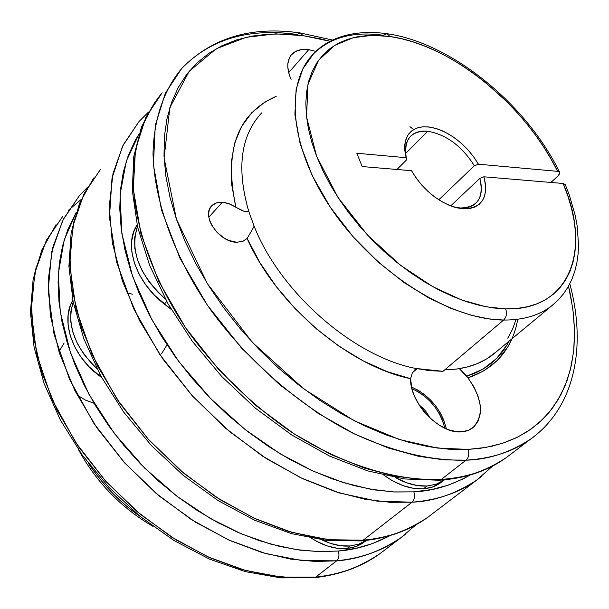 <?xml version="1.0" encoding="UTF-8"?>
<svg xmlns="http://www.w3.org/2000/svg" width="609" height="609" viewBox="0 0 609 609"><rect width="100%" height="100%" fill="white"/><g stroke="black" fill="none" stroke-linecap="round" stroke-linejoin="round"><path stroke-width="0.91" d="M411.95 388.717C429.041 396.733 439.987 409.895 444.798 428.203L442.431 420.263L439.188 413.481L434.963 407.01L429.901 401.087L424.207 395.934L418.071 391.724L411.95 388.717M427.016 486.028C417.028 486.599 406.523 483.774 395.5 477.578L406.507 482.731L417.043 485.51L427.016 486.028L423.415 488.844L427.016 486.028L436.029 484.292L444.524 479.823L436.25 484.216L427.016 486.028M441.875 481.871L432.428 487.093L423.415 488.844L413.45 488.334L402.93 485.571L392.28 480.63L383.959 475.241C397.517 484.947 410.664 489.484 423.415 488.844L430.129 487.779L435.047 486.073L439.477 483.645L444.106 480.136M492.597 466.068L476.619 480.166C459.019 492.818 437.483 500.156 412.019 502.197C414.554 499.684 415.155 496.236 413.838 491.851L393.658 491.943L370.165 489.156L343.225 482.541L312.957 471.046L279.919 453.667L245.244 429.627L210.76 398.712L178.81 361.594L151.991 319.923L132.549 276.25L121.853 233.536L120.087 194.499L126.314 161.111L138.867 134.323L135.145 140.557L128.293 155.44L123.368 171.845L120.491 189.627L119.745 208.636L121.191 228.664L124.86 249.515L130.768 270.944L138.875 292.701L149.129 314.526L161.415 336.138L175.613 357.262L191.553 377.618L209.039 396.954L227.842 415.011L247.726 431.553L268.424 446.389L289.678 459.338L311.207 470.255L332.735 479.032L354.012 485.601L374.771 489.925L394.784 491.996L413.838 491.851L431.743 489.529L448.323 485.137L463.441 478.758L470.247 474.974C451.589 485.442 432.786 491.067 413.838 491.851C415.155 496.236 414.554 499.684 412.019 502.197C434.004 501.321 455.532 493.975 476.619 480.166L481.498 476.451M432.39 513.79L427.594 517.437C406.401 531.398 384.926 538.988 363.17 540.198L361.411 540.914L327.49 540.556L291.551 533.651L254.722 520.253L218.243 500.682L183.408 475.522L151.481 445.628L123.635 412.049L100.843 376.035L83.852 338.878L73.141 301.889L68.908 266.278L71.116 233.148L79.505 203.444L93.611 177.995M361.335 540.921L363.17 540.198L341.672 540.685L316.596 538.036L287.791 531.155L255.483 518.822L220.42 499.882L184.078 473.528L148.687 439.668L117.073 399.298L92.104 354.613L75.988 308.733L69.715 264.991L72.859 226.221L83.836 194.157L100.508 169.401L84.4 193.053L73.91 221.547L69.685 254.151L72.151 289.922L81.492 327.68L97.607 366.078L120.042 403.66L148.04 438.952L180.546 470.559L216.286 497.256L253.846 518.069L291.764 532.335L328.632 539.719L363.17 540.198L412.019 502.197L363.17 540.198C388.405 537.785 409.88 530.195 427.594 517.437C409.233 530.645 387.172 538.47 361.411 540.914M511.994 338.764L507.997 346.628L497.705 360.079L484.269 370.622L467.918 377.884L473.779 386.616L477.951 395.827L480.166 404.962L480.28 413.481L478.263 420.857L474.213 426.62L468.344 430.38L461.021 431.88C439.18 433.852 409.545 402.557 410.618 378.676L412.255 373.119L415.84 368.468L443.009 371.307L503.643 320.052C506.475 317.083 507.152 313.369 505.668 308.9L485.974 306.776L461.683 299.993L432.824 286.717L400.501 265.258L367.433 234.983L337.904 197.308L316.573 156.155L306.54 116.89L307.987 84.171L318.515 60.36L334.668 45.37L353.296 37.682L372.206 35.322L390.103 36.532C451.703 44.967 525.628 105.311 557.6 171.342L559.199 171.837L559.846 172.895L558.065 175.993L550.917 182.449L558.864 175.171L559.846 172.895L559.199 171.837L557.6 171.342L551.092 159.124L543.723 147.035L535.555 135.175L526.656 123.627L517.079 112.467L506.909 101.787L485.076 82.162L473.574 73.354L461.789 65.315L449.807 58.114L437.711 51.803L425.6 46.436L413.564 42.074L401.704 38.755L390.103 36.532L386.974 33.701L390.103 36.532L378.524 35.413L367.433 35.52L356.95 36.875L347.168 39.486L338.201 43.353L330.147 48.469L323.097 54.81L317.144 62.339L312.379 71.002L308.862 80.731L306.662 91.457L305.832 103.081L306.396 115.489L308.375 128.56L311.778 142.163L316.573 156.155L322.74 170.368L330.207 184.656L338.916 198.846L348.759 212.769L359.637 226.266L371.421 239.17L383.974 251.334L397.152 262.608L410.786 272.87L424.724 282.005L438.792 289.914L452.845 296.507L466.7 301.737L480.219 305.558L493.26 307.948L505.668 308.9L517.003 308.474L527.531 306.73L537.168 303.724L545.839 299.499L553.482 294.124L560.044 287.669L565.487 280.216L569.788 271.85L572.924 262.662L574.904 252.75L575.711 242.207L575.383 231.131L573.922 219.621L571.371 207.776L567.763 195.695L563.127 183.476L483.904 176.8C488.837 197.659 481.94 208.339 463.213 208.841L460.221 207.981C477.646 207.562 484.17 197.689 479.808 178.368L483.904 176.8L485.396 183.621L485.678 189.97L484.711 195.672L482.526 200.528L479.176 204.388L474.746 207.121L469.372 208.628L463.213 208.841L456.461 207.745L449.32 205.37L442.043 201.769L434.849 197.072L427.982 191.416L421.672 184.991L416.13 178.011L411.532 170.71L362.165 166.554L356.836 153.255L406.15 157.701L404.665 147.82L405.373 141.098L407.649 135.457L411.387 131.11L416.427 128.21L422.555 126.839L429.528 127.053L437.064 128.811L444.897 132.039L452.715 136.599L460.252 142.331L467.21 149.007L473.353 156.391L478.438 164.209L557.6 171.342L478.438 164.209L474.358 165.77L478.438 164.209L473.947 157.213L468.595 150.53L462.551 144.371L455.981 138.913L449.084 134.315L442.058 130.707L435.115 128.217L428.454 126.923L422.288 126.87L416.8 128.073L412.171 130.501L408.548 134.109L406.066 138.783L404.81 144.394L404.833 150.766L406.721 159.741C404.125 149.129 405.579 141.143 411.075 135.777C415.201 132.077 420.743 130.562 427.716 131.239L405.586 153.529L427.716 131.239C410.748 130.638 403.6 139.545 406.287 157.952L406.721 159.741L406.15 157.701L356.836 153.255L362.165 166.554L411.532 170.71C422.425 188.973 436.767 201.145 454.558 207.227L463.213 208.841L452.731 206.649L460.221 207.981C466.471 208.362 471.495 206.946 475.294 203.749C481.369 198.092 482.868 189.627 479.808 178.368L450.683 205.911L479.808 178.368L483.904 176.8L563.127 183.476C592.055 249.401 570.032 310.864 505.668 308.9C507.152 313.369 506.475 317.083 503.643 320.052C450.5 319.794 376.941 274.111 333.565 211.955C289.96 149.844 283.84 83.517 313.536 53.798L302.848 68.847L296.141 89.142L294.893 114.507L300.153 143.937L312.227 175.651L330.398 207.342L353.106 236.741L378.318 262.129L404.071 282.568L428.774 297.923L451.421 308.596L471.488 315.317L488.86 318.88L503.643 320.052L444.699 369.884C464.119 369.526 480.143 364.471 492.772 354.712L551.632 305.87C539.209 315.439 523.215 320.159 503.643 320.052C523.809 320.151 540.168 315.142 552.713 305.018M417.051 368.719L412.529 372.617L417.051 368.719M308.717 49.656L288.674 72.638L308.717 49.656L315.972 51.4L308.717 49.656C301.432 48.743 295.822 50.265 291.886 54.224C286.702 60.162 286.436 68.551 291.079 79.398L289.321 74.899L287.806 67.302L287.836 63.816L289.458 57.733L291.018 55.229L295.494 51.491L301.524 49.603L308.717 49.656M517.749 319.261C512.474 348.691 495.863 368.232 467.918 377.884C482.785 399.131 484.315 415.863 472.5 428.066L468.861 430.167L465.558 431.263L456.948 431.735L448.3 429.665L439.454 425.31L430.982 418.954L423.453 411.006L420.195 406.591L414.965 397.251L413.077 392.478L411.707 387.743L410.618 378.676L387.096 371.635L363.078 360.794L339.274 346.407L316.391 328.852L295.129 308.649L276.136 286.382L259.982 262.745L247.125 238.454L242.633 241.438L236.627 242.268C219.019 242.352 200.78 215.221 211.879 205.659L216.431 202.911L222.354 202.241L208.849 217.185L222.354 202.241L229.129 203.756L235.911 207.296L231.618 184.2L231.214 162.694L234.587 143.328L241.529 126.558L251.753 112.718L264.885 102.061L276.227 96.329M396.999 169.485L406.721 159.741L396.999 169.485M510.7 454.245L505.972 457.846C484.977 471.556 463.426 478.743 441.327 479.397L466.06 460.16C431.241 460.983 393.574 452.015 353.053 433.258C299.765 406.074 248.305 361.617 210.585 309.768C174.364 257.348 154.26 201.343 153.011 153.803C153.765 119.029 163.859 90.025 181.611 68.604C210.204 39.052 248.716 27.679 297.146 34.477L300.336 32.977L303.137 35.649L285.431 34.005L268.303 34.15L251.913 36.129L236.421 39.981L221.996 45.728L208.811 53.371L197.027 62.894L186.796 74.268L178.285 87.422L171.631 102.282L166.965 118.732L164.392 136.644L164.004 155.851L165.861 176.161L170.002 197.362L176.427 219.217L185.09 241.461L195.938 263.826L208.864 286.032L223.709 307.796L240.319 328.814L258.467 348.835L277.94 367.577L298.471 384.812L319.786 400.319L341.619 413.907L363.68 425.44L385.68 434.796L407.368 441.89L428.47 446.694L448.757 449.191L468.001 449.404L486.028 447.402L502.653 443.261L517.741 437.087L531.185 429.002L542.893 419.152L552.805 407.68L560.866 394.761L567.078 380.541L571.417 365.202L573.914 348.896L574.591 331.806L573.488 314.077L570.671 295.883L568.517 286.192L572.879 309.075L574.576 330.809L573.693 351.028L570.42 369.465L565 385.939L557.722 400.334L548.907 412.636L538.866 422.905L527.919 431.241L516.333 437.78L504.351 442.69L492.194 446.146L480.029 448.331L468.001 449.404C469.417 453.911 468.77 457.496 466.06 460.16C488.251 459.688 509.802 452.647 530.705 439.036L535.539 435.359L530.705 439.036C513.288 451.535 491.737 458.577 466.06 460.16L441.327 479.397L439.173 480.25L404.559 478.963L367.669 470.886L329.652 456.118L291.772 435.009L255.392 408.197L221.851 376.598L192.368 341.36L168.015 303.777L149.593 265.235L137.619 227.088L132.328 190.587L133.714 156.833L141.539 126.786L155.364 101.261M330.253 41.298L321.263 39.029L303.137 35.649L330.778 41.442M386.966 33.701C352.367 28.927 327.246 38.816 313.536 53.798C330.618 37.248 353.882 31.082 383.343 35.284L386.974 33.701C451.528 42.782 526.633 104.398 559.679 172.355M261.718 112.871C240.692 135.426 236.353 168.213 248.7 211.239L254.151 226.236C280.201 292.518 353.738 356.722 415.84 368.468L412.255 373.119L410.618 378.676C348.683 366.154 276.121 304.454 247.125 238.454L251.441 231.184L247.125 238.454L242.968 241.316L236.627 242.268L228.596 240.38L224.538 238.34L217.124 232.478L211.612 225.026L209.846 221.059L208.841 217.154L208.643 213.447L209.245 210.082L210.623 207.205L212.716 204.906L215.441 203.277L218.7 202.378L225.201 202.622L231.093 204.571L235.911 207.296C223.8 150.598 237.175 113.639 276.029 96.405M413.64 129.542L409.948 126.672M439.089 480.257L441.327 479.397L419.472 479.321L393.84 475.918L364.235 468.055L330.854 454.497L294.421 434.065L256.427 405.967L219.171 370.181L185.6 327.825L158.728 281.289L140.93 233.848L133.31 188.988L135.464 149.578L145.817 117.339L162.161 92.774C144.318 114.325 134.026 143.321 132.975 177.927C133.805 225.216 153.27 280.673 188.767 332.392C217.344 371.178 251.121 404.132 290.112 431.248C341.9 464.713 396.094 481.338 441.327 479.397C466.913 477.601 488.464 470.414 505.972 457.846C487.664 470.963 465.39 478.438 439.173 480.25M126.878 293.036L132.381 294.162M167.018 344.869L161.613 353.601M350.228 545.976C341.291 546.722 331.943 544.712 322.199 539.939L330.177 543.281L340.446 545.725L350.228 545.976L346.978 548.519L350.228 545.976L359.158 544.05L366.367 540.404L358.853 544.157L350.228 545.976M365.362 541.241L355.9 546.585L346.978 548.519L337.196 548.275L326.942 545.847L316.634 541.302L311.572 538.272C323.699 546.007 335.498 549.417 346.978 548.519L352.329 547.643L357.323 546.037L361.875 543.723L366.466 540.389M64.135 343.027L58.951 351.736M77.122 395.02L85.359 400.067L94.06 403.295M384.713 550.041L379.894 553.71C358.64 567.778 337.257 575.566 315.744 577.088L314.191 577.735L280.749 577.888L245.427 571.653L209.359 559.054L173.755 540.389L139.872 516.219L108.935 487.337L82.07 454.786L60.207 419.738L44.061 383.449L34.081 347.199L30.45 312.181L33.114 279.478L41.8 250.048L56.036 224.691M314.122 577.735L315.744 577.088L294.505 577.895L269.802 575.672L241.522 569.346L209.892 557.722L175.681 539.673L140.352 514.354L106.103 481.65L75.661 442.492L51.803 398.964L36.669 354.065L31.173 311.07L34.85 272.748L46.155 240.859L62.971 216.05L46.726 239.756L35.961 268.112L31.303 300.374L33.183 335.605L41.793 372.632L57.04 410.146L78.508 446.732L105.471 480.958L136.934 511.491L171.662 537.153L208.293 557.014L245.412 570.443L281.647 577.134L315.744 577.088L336.663 560.813C338.954 558.514 339.51 555.256 338.322 551.023L318.735 551.625L296.088 549.577L270.267 543.997L241.408 533.895L210.052 518.312L177.257 496.48L144.683 468.108L114.507 433.677L89.097 394.571L70.56 353.037L60.23 311.793L58.365 273.449L64.181 239.992L76.163 212.549L67.766 229.677L62.544 245.952L59.279 263.507L58.068 282.18L58.982 301.775L62.042 322.085L67.264 342.89L74.625 363.931L84.072 384.972L95.506 405.731L108.813 425.957L123.84 445.385L140.39 463.769L158.271 480.874L177.249 496.48L197.08 510.395L217.504 522.461L238.264 532.555L259.099 540.564L279.759 546.433L300.001 550.125L319.588 551.647L338.322 551.023L355.999 548.321L372.457 543.609L390.331 535.501C372.868 544.652 355.534 549.82 338.322 551.023C339.51 555.256 338.954 558.514 336.663 560.813C358.298 559.427 379.727 551.724 400.95 537.694L405.876 533.948L400.95 537.694C383.19 550.498 361.761 558.202 336.663 560.813L315.744 577.088C340.72 574.333 362.104 566.537 379.894 553.71C361.54 566.933 339.639 574.942 314.191 577.735M88.138 462.924C102.167 484.132 119.585 502.037 140.397 516.645C120.909 503.384 103.492 485.472 88.138 462.924M87.551 187.229L79.543 195.451L62.788 220.245L51.628 252.217L48.172 290.744L54.003 334.075L69.571 379.407L93.915 423.445L124.875 463.144L159.627 496.358L195.405 522.126L229.996 540.571L261.923 552.5L290.44 559.07L315.317 561.483L336.663 560.813L302.376 560.63L265.859 553.642L228.383 539.84L191.34 519.561L156.163 493.442L124.236 462.444L96.816 427.739L74.922 390.719L59.301 352.809L50.364 315.454L48.233 279.98L52.709 247.558L63.351 219.141L79.543 195.451L87.49 187.336M81.248 199.387L68.421 210.295M75.767 213.789L75.097 214.383M72.821 300.306C60.413 320.235 72.098 355.481 98.46 375.091L99.648 373.812L98.46 375.091L101.68 377.557L88.99 366.664L80.928 357.026L74.602 346.582L70.271 335.772L68.086 325.031L68.132 314.807L70.362 305.49L72.821 300.306M96.861 368.46C74.321 346.635 66.419 324.498 73.179 302.064L70.834 311.686L70.804 321.925L72.996 332.674L77.343 343.499L83.684 353.966L91.769 363.619L96.869 368.468M411.555 387.05L418.314 390.339L424.732 394.746L430.7 400.151L435.991 406.348L440.421 413.115L443.816 420.218L446.374 428.903C441.373 409.408 429.764 395.462 411.555 387.05M466.783 376.179C486.195 369.952 500.233 358.336 508.888 341.344L506.833 345.113L496.563 358.526L483.135 369.008L466.783 376.179L459.353 368.666L467.918 377.884L466.783 376.179M253.154 227.675L254.151 226.236C280.201 292.518 353.738 356.722 415.84 368.468L429.748 370.668L443.009 371.307L444.699 369.884L456.506 369.084L467.506 366.945L477.623 363.512L486.766 358.846L496.084 351.964M261.276 113.327C240.624 135.914 236.429 168.556 248.7 211.239L254.151 226.236L251.441 231.184M247.429 211.879L244.308 211.437L245.907 211.833L248.7 211.239M242.648 210.843L235.911 207.296L244.308 211.437M438.792 199.79L474.358 165.77C461.85 146.069 446.306 134.559 427.716 131.239C446.306 134.559 461.85 146.069 474.358 165.77L438.792 199.79M554.982 303.092L551.632 305.87L557.943 300.275L563.432 293.949L568.083 286.961L571.866 279.386L574.789 271.294L576.868 262.761L578.116 253.839L578.55 244.567L577.058 225.216L575.17 215.221L569.24 194.827L565.243 184.527L563.127 183.476L565.243 184.527M332.689 40.08L300.328 32.977C251.228 25.86 211.658 37.735 181.611 68.604L165.397 93.078L155.265 125.34L153.445 164.925L161.522 210.113L179.868 258.026L207.349 305.139L241.552 348.112L279.394 384.515L317.906 413.184L354.765 434.095L388.473 448.057L418.307 456.232L444.106 459.886L466.06 460.16C468.77 457.496 469.417 453.911 468.001 449.404L437.429 448.064L399.519 439.569L354.316 420.811L303.701 388.831L252.316 342.349L207.349 283.627L176.427 219.217L164.095 158.02L169.865 107.549L189.186 71.276L216.248 48.743L246.15 37.316L275.687 33.86L303.137 35.649L300.336 32.977M507.761 338.17L512.466 329.34L515.99 319.687M148.459 112.094L139.073 121.465L122.599 146.122L111.995 178.308L109.453 217.497L116.563 261.946L133.714 308.816L159.87 354.666L192.703 396.276L229.25 431.339L266.635 458.783L302.559 478.644L335.551 491.737L364.86 499.22L390.293 502.334L412.019 502.197L377.078 501.131L339.594 493.008L300.884 477.852L262.395 456.034L225.619 428.256L192.033 395.538L162.961 359.15L139.507 320.562L122.478 281.274L112.345 242.808L109.239 206.52L112.985 173.603L123.147 145.018L139.073 121.465L148.375 112.246M137.139 224.98C123.231 244.513 135.83 282.5 164.339 304.058L166.737 301.47L164.339 304.058L171.289 309.479L154.397 295.137L145.871 285.027L139.103 274.149L134.368 262.951L131.841 251.905L131.613 241.453L133.653 232.014L137.139 224.98M165.435 299.088C139.05 274.766 129.725 250.55 137.467 226.434L134.604 237.997L134.848 248.457L137.39 259.518L142.141 270.731L148.931 281.632L157.487 291.764L165.435 299.095M419.015 404.779L423.491 408.692L426.635 412.384L430.243 418.276L425.432 410.854L419.015 404.779M427.594 517.437L476.619 480.166L492.75 465.984M291.041 55.206L291.886 54.224M211.879 205.659L211.194 206.428M410.063 136.804L411.075 135.777M505.972 457.846L530.705 439.036C575.315 406.972 586.589 346.064 569.803 283.786M379.894 553.71L400.95 537.694L415.977 524.806M153.026 526.42C121.183 507.83 96.42 482.374 78.721 450.051M405.571 155.364L406.287 157.952M453.347 206.854L454.558 207.227"/></g></svg>
